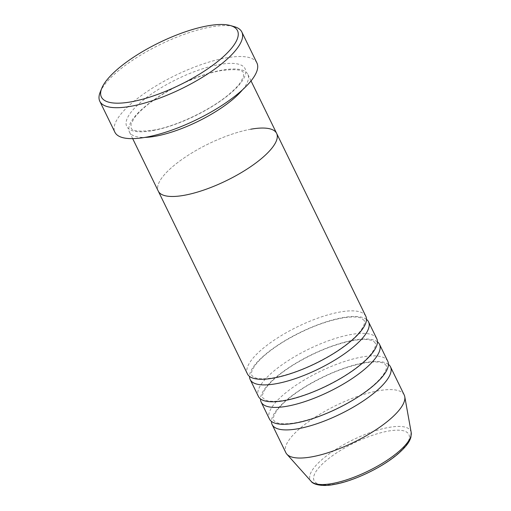 <?xml version="1.0" encoding="UTF-8"?>
<svg xmlns="http://www.w3.org/2000/svg" width="511" height="511" viewBox="0 0 511 511"><rect width="100%" height="100%" fill="white"/><g stroke="black" fill="none" stroke-linecap="round" stroke-linejoin="round"><path stroke-width="0.38" stroke-dasharray="2.56 1.92" d="M100.188 92.165A79.007 24.547 154 0 1 210.756 26.994A79.007 24.547 154 0 1 234.415 26.7M242.508 89.821A65.842 20.453 -26 0 0 247.829 74.338A65.842 20.453 -26 0 0 221.934 70.167A65.842 20.453 -26 0 0 156.564 98.029A65.842 20.453 -26 0 0 129.475 132.068A65.842 20.453 -26 0 0 144.945 137.402M250.735 129.226A65.842 20.453 -26 0 0 185.372 157.088A65.842 20.453 -26 0 0 158.282 191.127A65.842 20.453 -26 0 1 185.372 157.088A65.842 20.453 -26 0 1 250.735 129.226A65.842 20.453 -26 0 1 276.636 133.403M256.918 62.942A79.007 24.547 -26 0 0 225.843 57.935A79.007 24.547 -26 0 0 147.404 91.367A79.007 24.547 -26 0 0 114.892 132.215M366.47 319.362A65.842 20.453 -26 0 0 342.645 317.657A65.842 20.453 -26 0 0 281.248 342.945A65.842 20.453 -26 0 0 249.509 376.409M365.793 316.207A65.842 20.453 -26 0 0 339.898 312.036A65.842 20.453 -26 0 0 274.535 339.898A65.842 20.453 -26 0 0 247.439 373.937M377.444 341.859A65.842 20.453 -26 0 0 353.618 340.16A65.842 20.453 -26 0 0 292.222 365.442A65.842 20.453 -26 0 0 260.482 398.906M376.767 338.71A65.842 20.453 -26 0 0 350.872 334.533A65.842 20.453 -26 0 0 285.508 362.395A65.842 20.453 -26 0 0 258.413 396.434M388.417 364.362A65.842 20.453 -26 0 0 364.592 362.657A65.842 20.453 -26 0 0 303.195 387.938A65.842 20.453 -26 0 0 271.456 421.409M387.74 361.207A65.842 20.453 -26 0 0 361.845 357.029A65.842 20.453 -26 0 0 296.482 384.898A65.842 20.453 -26 0 0 269.386 418.931M404.201 394.958A65.842 20.453 -26 0 0 378.306 390.781A65.842 20.453 -26 0 0 312.943 418.643A65.842 20.453 -26 0 0 285.847 452.682M152.623 130.618A65.842 20.453 -26 0 0 235.654 88.659A65.842 20.453 -26 0 0 219.187 64.539A65.842 20.453 -26 0 0 136.162 106.492A65.842 20.453 -26 0 0 152.623 130.618M334.833 484.026A52.729 16.384 154 0 1 321.649 464.71A52.729 16.384 154 0 1 388.143 431.112A52.729 16.384 154 0 1 401.327 450.427A52.729 16.384 154 0 1 334.833 484.026M411.195 432.434A55.91 17.368 -26 0 0 388.73 427.432A55.91 17.368 -26 0 0 331.371 452.356A55.91 17.368 -26 0 0 311.078 481.266M153.415 130.19C176.557 126.345 211.746 109.475 230.001 93.456C234.53 89.559 237.985 85.957 240.362 82.635L243.511 76.663L243.498 72.971C242.68 69.63 235.226 68.838 221.142 70.595C198 74.44 162.811 91.303 144.556 107.323C140.027 111.219 136.571 114.828 134.195 118.15L131.046 124.122L131.059 127.807C131.883 131.155 139.331 131.947 153.415 130.19M132.681 138.634L129.475 132.068M251.029 80.91L247.829 74.338M364.209 320.467L361.315 318.181C357.54 316.59 351.051 316.558 341.853 318.085C323.297 321.726 303.924 329.569 283.733 341.61C269.917 350.188 260.284 358.237 254.836 365.742C251.751 370.456 250.729 373.643 251.77 375.304L253.124 376.779L254.663 377.584C258.438 379.175 264.928 379.207 274.126 377.68C292.682 374.039 312.055 366.202 332.246 354.161C346.062 345.577 355.694 337.535 361.143 330.023C364.234 325.309 365.25 322.122 364.209 320.467M375.183 342.964L373.828 341.489L372.289 340.684C368.514 339.093 362.024 339.061 352.826 340.588C334.271 344.229 314.897 352.066 294.706 364.107C280.89 372.691 271.258 380.733 265.809 388.245C262.718 392.959 261.702 396.146 262.743 397.801L265.637 400.087C269.412 401.678 275.902 401.71 285.1 400.183C303.655 396.542 323.029 388.699 343.22 376.658C357.036 368.08 366.668 360.031 372.117 352.526C375.208 347.812 376.224 344.625 375.183 342.964M386.156 365.461L384.802 363.985L383.263 363.18C379.488 361.59 372.998 361.558 363.8 363.085C345.244 366.726 325.871 374.569 305.68 386.61C291.864 395.188 282.232 403.236 276.783 410.742C273.692 415.456 272.676 418.643 273.717 420.304L275.071 421.779L276.611 422.584C280.386 424.175 286.875 424.207 296.073 422.68C314.629 419.039 334.002 411.195 354.193 399.155C368.009 390.576 377.642 382.535 383.09 375.023C386.182 370.309 387.197 367.122 386.156 365.461"/><path stroke-width="0.77" d="M207.721 25.837A75.717 23.525 -26 0 0 101.759 88.288A75.717 23.525 -26 0 0 131.174 101.823A75.717 23.525 -26 0 0 215.463 63.249A75.717 23.525 -26 0 0 230.391 25.55A75.717 23.525 -26 0 0 207.721 25.837M230.391 25.55L234.415 26.7A79.007 24.547 154 0 1 241.831 32.008A79.007 24.547 154 0 1 209.318 72.849A79.007 24.547 154 0 1 130.88 106.288A79.007 24.547 154 0 1 99.805 101.274A79.007 24.547 154 0 1 100.188 92.165L101.759 88.288M144.945 137.402A65.842 20.453 -26 0 0 155.37 136.239A65.842 20.453 -26 0 0 242.508 89.821M132.681 138.634L158.282 191.127A65.842 20.453 -26 0 0 184.177 195.304A65.842 20.453 -26 0 0 249.54 167.436A65.842 20.453 -26 0 0 276.636 133.403L365.793 316.207A65.842 20.453 -26 0 1 338.704 350.246A65.842 20.453 -26 0 1 273.334 378.108A65.842 20.453 -26 0 1 247.439 373.937L158.282 191.127A65.842 20.453 -26 0 0 184.177 195.304A65.842 20.453 -26 0 0 249.54 167.436A65.842 20.453 -26 0 0 276.636 133.403A65.842 20.453 -26 0 0 250.735 129.226M99.805 101.274L114.892 132.215A79.007 24.547 -26 0 0 145.967 137.223A79.007 24.547 -26 0 0 224.412 103.784A79.007 24.547 -26 0 0 256.918 62.942L241.831 32.008M249.509 376.409A65.842 20.453 -26 0 0 250.186 379.558A65.842 20.453 -26 0 0 276.081 383.735A65.842 20.453 -26 0 0 341.444 355.873A65.842 20.453 -26 0 0 368.54 321.834A65.842 20.453 -26 0 0 366.47 319.362M260.482 398.906A65.842 20.453 -26 0 0 261.159 402.061A65.842 20.453 -26 0 0 287.054 406.232A65.842 20.453 -26 0 0 352.418 378.37A65.842 20.453 -26 0 0 379.513 344.331A65.842 20.453 -26 0 0 377.444 341.859M250.186 379.558L258.413 396.434A65.842 20.453 -26 0 0 284.308 400.611A65.842 20.453 -26 0 0 349.677 372.743A65.842 20.453 -26 0 0 376.767 338.71L368.54 321.834M271.456 421.409A65.842 20.453 -26 0 0 272.133 424.558A65.842 20.453 -26 0 0 298.028 428.735A65.842 20.453 -26 0 0 363.391 400.867A65.842 20.453 -26 0 0 390.487 366.834A65.842 20.453 -26 0 0 388.417 364.362M261.159 402.061L269.386 418.931A65.842 20.453 -26 0 0 295.281 423.108A65.842 20.453 -26 0 0 360.651 395.246A65.842 20.453 -26 0 0 387.74 361.207L379.513 344.331M272.133 424.558L285.847 452.682A65.842 20.453 -26 0 0 286.863 454.183A65.842 20.453 -26 0 0 311.742 456.86A65.842 20.453 -26 0 0 374.863 430.473A65.842 20.453 -26 0 0 404.763 396.677A65.842 20.453 -26 0 0 404.201 394.958L390.487 366.834M411.195 432.434L410.914 437.161C409.701 441.14 407.606 445.202 398.701 453.263C383.231 466.99 354.034 481.075 334.041 484.454C322.377 486.887 312.988 484.511 311.078 481.266A55.91 17.368 -26 0 0 332.207 483.54A55.91 17.368 -26 0 0 385.805 461.133A55.91 17.368 -26 0 0 411.195 432.434L404.763 396.677M276.636 133.403L251.029 80.91M311.078 481.266L286.863 454.183"/></g></svg>

